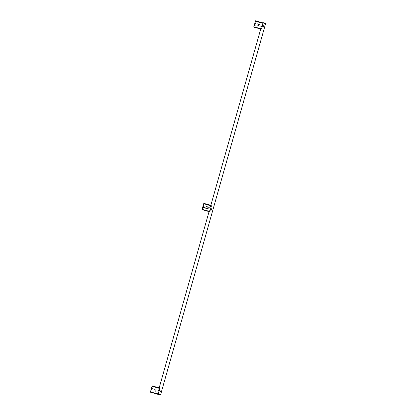 <?xml version="1.0" encoding="UTF-8"?>
<svg xmlns="http://www.w3.org/2000/svg" width="416" height="416" viewBox="0 0 416 416"><rect width="100%" height="100%" fill="white"/><g stroke="black" fill="none" stroke-linecap="round" stroke-linejoin="round"><path stroke-width="0.31" stroke-dasharray="2.08 1.56" d="M263.5 26.468L263.614 25.927L263.5 26.468M261.721 25.969C261.43 26.567 261.414 26.546 261.674 25.901C261.784 25.251 261.799 25.272 261.721 25.969C261.43 26.567 261.414 26.546 261.674 25.901C261.784 25.251 261.799 25.272 261.721 25.969M265.59 23.681L262.491 22.802L261.752 25.412L263.614 25.927L263.775 26.515L263.338 26.936L261.472 26.4L260.723 29.058M160.186 391.555L160.306 391.019L160.186 391.555M158.413 391.061C158.122 391.659 158.106 391.638 158.361 390.993C158.47 390.343 158.486 390.364 158.413 391.061C158.122 391.659 158.106 391.638 158.361 390.993C158.47 390.343 158.486 390.364 158.413 391.061M159.177 390.577L156.151 389.735L155.808 390.972L156.151 389.735L155.808 390.972L156.151 389.735L158.48 390.385L159.177 387.899L158.444 390.504L160.306 391.019L160.467 391.607L160.025 392.023L158.163 391.492L157.425 394.098L160.529 394.976M211.843 209.014L211.957 208.473L211.843 209.014M210.07 208.515C209.778 209.113 209.758 209.092 210.018 208.447C210.127 207.797 210.142 207.818 210.07 208.515C209.778 209.113 209.758 209.092 210.018 208.447C210.127 207.797 210.142 207.818 210.07 208.515M211.676 209.482L209.82 208.946L209.066 211.604M210.834 208.031L207.808 207.189L207.459 208.426L207.808 207.189L207.459 208.426L207.808 207.189L210.132 207.839L210.834 205.353L210.096 207.958L211.957 208.473L212.118 209.061L211.682 209.482M160.129 395.2L157.648 394.498M157.461 394.16L150.405 392.09M261.711 25.906C261.368 26.697 261.388 26.723 261.773 25.99C261.841 25.121 261.82 25.095 261.711 25.906C261.368 26.697 261.388 26.723 261.773 25.99C261.841 25.121 261.82 25.095 261.711 25.906M261.092 29.162L260.733 29.006L261.44 26.52L259.116 25.886L259.464 24.643L259.116 25.886L259.464 24.643L259.116 25.886L262.137 26.728M262.491 22.807L261.784 25.293L259.464 24.643L262.486 25.485M259.241 25.194L259.007 26.27L259.246 25.199M253.791 26.671L261.383 28.792L262.964 23.213L262.543 22.776L262.964 23.213L255.367 21.091M261.383 28.792L261.004 29.037L253.718 26.998M260.733 29.006L261.004 29.037M210.116 208.536C210.184 207.667 210.163 207.641 210.059 208.452C209.711 209.238 209.732 209.269 210.116 208.536C210.184 207.667 210.163 207.641 210.059 208.452C209.711 209.238 209.732 209.269 210.116 208.536M209.435 211.708L209.082 211.552L209.784 209.066L207.459 208.426L210.48 209.274M207.683 207.875L207.917 206.799L207.683 207.875M211.11 205.384L211.307 205.759L209.726 211.338L209.347 211.583L202.062 209.544M211.099 205.384L211.307 205.759L203.715 203.637M209.082 211.552L209.347 211.583M158.402 390.998C158.054 391.784 158.075 391.815 158.465 391.082C158.527 390.213 158.506 390.187 158.402 390.998C158.054 391.784 158.075 391.815 158.465 391.082C158.527 390.213 158.506 390.187 158.402 390.998M157.425 394.098L158.127 391.612L155.808 390.972L158.824 391.82M155.932 390.286L156.26 389.345L155.932 390.291M150.478 391.758L158.075 393.884L159.65 388.305L159.448 387.93L159.65 388.305L152.058 386.183M158.075 393.884L157.69 394.129M263.656 26.51L263.78 25.932L263.656 26.51M263.583 26.494L263.728 25.834L263.583 26.494M258.492 25.012L258.372 25.548L258.492 25.012M255.528 23.728L255.19 23.135L255.658 23.265L255.549 23.759L255.679 23.301L255.18 23.291L255.549 23.759M255.304 24.632L254.712 24.96L255.174 25.09L255.278 24.601L255.148 25.059L254.686 24.929L255.278 24.601M254.712 24.96L255.216 23.171M255.19 23.135L254.686 24.929M254.743 24.84L255.18 23.291M255.398 23.717L255.148 24.591M255.122 24.554L255.372 23.681M255.159 23.26L254.717 24.804M211.999 209.056L212.129 208.478L211.999 209.056M211.926 209.04L212.072 208.38L211.926 209.04M207.589 207.745L207.376 208.738L207.589 207.745M206.835 207.558L206.721 208.094L206.835 207.558M203.871 206.268L203.502 205.806L204.001 205.811L203.897 206.305L204.027 205.847L203.528 205.837L203.897 206.305M203.648 207.178L203.086 207.386L203.518 207.636L203.627 207.147L203.497 207.605L203.029 207.475L203.627 207.147M203.055 207.506L203.559 205.717M203.538 205.681L203.029 207.475M203.086 207.386L203.528 205.837M203.741 206.258L203.492 207.137M203.471 207.1L203.715 206.227M203.502 205.806L203.065 207.35M160.347 391.602L160.472 391.024L160.347 391.602M160.269 391.586L160.415 390.926L160.269 391.586M155.178 390.104L155.064 390.64L155.178 390.104M152.214 388.814L151.882 388.227L152.344 388.357L152.24 388.851L152.37 388.388L151.871 388.383L152.24 388.851M151.991 389.724L151.398 390.052L151.866 390.182L151.97 389.688L151.84 390.151L151.372 390.021L151.97 389.688M151.398 390.052L151.908 388.258M151.882 388.227L151.372 390.021M151.434 389.932L151.871 388.383M152.084 388.804L151.84 389.678M151.814 389.646L152.064 388.773M151.845 388.352L151.408 389.896M202.134 209.217L209.726 211.338M259.574 24.253L254.925 22.953M259.007 26.27L254.358 24.97M207.917 206.799L203.268 205.499M207.35 208.816L202.701 207.516M156.26 389.345L151.611 388.045M155.698 391.362L151.05 390.062M258.378 25.548L258.814 25.132L258.658 24.544L255.554 23.676M259.553 24.331L255.674 23.249M259.028 26.192L255.154 25.111M258.372 25.548L255.273 24.684M203.622 207.225L206.721 208.094L207.163 207.678L207.002 207.09L203.902 206.222M207.896 206.877L204.022 205.79M207.376 208.738L203.502 207.657M151.965 389.771L155.064 390.64L155.506 390.224L155.35 389.636L152.246 388.768M156.239 389.423L152.365 388.336M155.719 391.284L151.845 390.203"/><path stroke-width="0.62" d="M157.461 394.16L158.948 394.93L160.524 394.976L157.789 394.254L158.194 394.051L159.775 388.471L159.536 388.055L152.251 386.017L152.178 386.344L159.775 388.471M262.756 22.838L265.595 23.686L160.529 394.976M264.191 23.02L262.891 22.584L264.191 23.02M254.592 23.894L254.358 24.97L254.592 23.894M261.092 29.162L261.508 28.959L253.911 26.832L253.812 27.123L261.092 29.162L261.508 28.959L263.084 23.379L262.844 22.963L255.564 20.925L255.492 21.258L263.084 23.379M255.564 20.925L253.718 26.998L261.108 29.162M253.911 26.832L255.492 21.258M262.891 22.584L262.491 22.802L262.844 22.963M255.471 20.8L262.543 22.776L255.471 20.8M203.034 206.575L203.268 205.499L203.034 206.575M209.451 211.708L202.062 209.544L203.814 203.346L210.844 205.312L203.814 203.346L202.155 209.669L209.435 211.708L209.851 211.505L202.259 209.378M209.435 211.708L209.851 211.505L211.427 205.925L211.193 205.509L203.908 203.471M151.278 388.986L151.05 390.062L151.278 388.986M157.784 394.254L158.194 394.051L150.602 391.924L150.498 392.215L157.784 394.254L150.405 392.09L152.162 385.892L159.193 387.858L152.251 386.017M150.602 391.924L152.178 386.344M203.835 203.798L211.427 205.925M159.177 387.899L209.066 211.604M210.834 205.353L260.723 29.058M265.372 23.286L265.59 23.681M263.723 25.834L262.486 25.485M263.38 27.076L262.137 26.728M212.072 208.38L210.834 208.031M211.723 209.622L210.48 209.274M160.415 390.926L159.177 390.577M160.066 392.168L158.824 391.82"/></g></svg>
